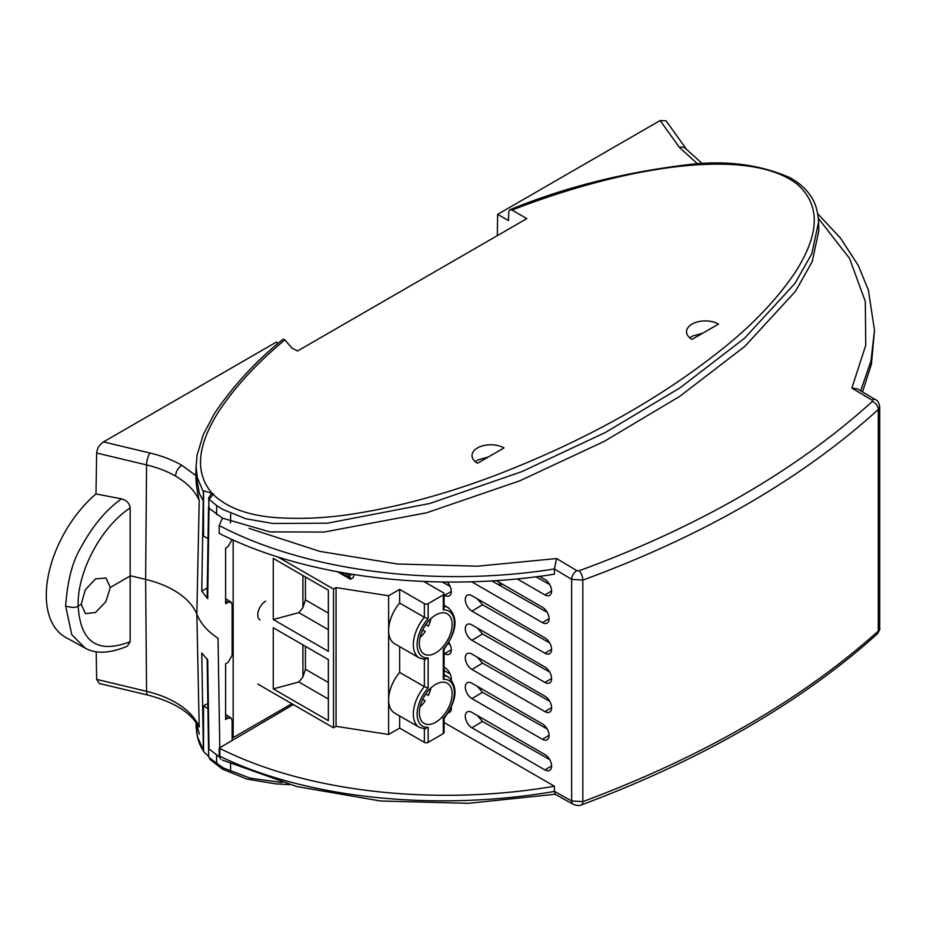 <?xml version="1.0" encoding="UTF-8"?>
<svg xmlns="http://www.w3.org/2000/svg" width="926" height="926" viewBox="0 0 926 926"><rect width="100%" height="100%" fill="white"/><g stroke="black" fill="none" stroke-linecap="round" stroke-linejoin="round"><path stroke-width="1.39" d="M692.023 339.391A18.74 10.823 180 0 1 686.536 331.867A18.74 10.823 180 0 1 692.023 324.088A18.74 10.823 180 0 1 718.518 324.088L692.023 339.391M702.869 333.129L692.197 336.173L689.824 337.863M477.515 463.231A18.74 10.823 180 0 1 472.029 455.708A18.74 10.823 180 0 1 477.515 447.929A18.74 10.823 180 0 1 504.01 447.929L477.515 463.231M488.361 456.969L477.7 460.014L475.316 461.704M84.995 647.98L71.765 634.68L65.665 606.067C67.413 580.614 72.61 560.878 81.257 546.896C92.866 525.598 106.282 509.578 121.514 498.859L95.991 493.94L96.651 453.011C97.137 448.404 99.418 444.7 103.481 441.91L276.457 342.041L277.835 343.65M81.222 604.25L85.296 589.804L95.505 578.912L105.992 578.009L110.31 587.454L105.865 601.692L95.505 612.503L85.423 613.637L81.222 604.25L78.178 606.009C76.939 572.372 101.027 526.952 130.172 507.923L130.172 641.718L127.325 646.186C109.453 653.698 95.123 654.173 84.324 647.621L65.804 637.458A91.454 52.805 -60 0 1 46.3 595.268A91.454 52.805 -60 0 1 95.991 493.94M211.163 494.09A4.456 2.581 60 0 1 211.406 493.917A4.456 2.581 60 0 1 213.64 494.137L213.13 494.438C227.53 508.061 249.001 515.828 277.534 517.715C303.034 519.289 328.962 517.912 355.318 513.571C402.845 506.186 452.189 491.752 496.07 475.096C583.75 441.274 658.583 399.696 720.567 350.364C752.039 325.593 777.111 299.306 795.793 271.515C812.993 243.816 826.374 209.739 796.95 183.985C763.406 158.323 699.906 162.038 651.429 170.349C604.169 178.44 555.322 193.245 512.055 210.063L526.848 218.605L297.57 350.977L291.852 348.014L284.895 339.865C256.965 362.934 234.695 387.137 218.073 412.464C202.493 437.905 190.906 468.151 211.915 493.141L203.546 490.861L203.384 491.984L201.764 591.112L207.713 598.752L209.01 508.189L222.471 518.166L219.196 525.517C309.515 573.032 440.822 587.107 554.419 568.969L571.655 579.363L571.655 800.955L582.824 801.627C642.47 779.437 697.104 754.019 746.75 725.359C796.383 696.699 840.229 665.262 878.299 631.046L879.7 628.256C880.244 628.928 879.364 630.884 877.049 634.148L877.049 634.148A7.176 4.966 -132 0 0 878.299 631.046L878.299 409.5L879.7 406.711C878.843 402.44 877.501 400.148 875.672 399.8L875.672 399.8A7.176 4.074 -59.1 0 0 872.084 400.148L851.862 388.063L865.752 345.248L865.301 301.425L849.605 258.516L818.399 218.386M213.64 494.137L211.915 493.141M497.32 235.655L497.644 214.346L508.478 220.596L508.768 211.811L509.948 209.727L512.055 210.063M211.406 493.917L210.896 494.218A4.456 2.581 60 0 1 213.13 494.438L209.137 499.299L216.696 505.596L222.529 509.346L245.795 518.745L272.614 523.468L327.491 523.19L429.757 503.501L522.033 471.565L605.465 432.43L680.159 387.751L744.585 338.198L795.017 283.356L811.824 253.701L818.607 221.927C817.901 211.429 815.493 203.164 811.373 197.111C806.789 189.633 799.786 183.221 790.341 177.861C759.586 164.296 724.989 159.966 686.548 164.851C622.503 172.699 563.633 187.665 509.948 209.727M284.895 339.865L283.148 339.159C256.595 360.422 233.734 385.147 214.554 413.32L203.292 434.607L197.064 455.222L196.092 466.912L197.377 477.851L203.384 491.984M697.718 163.995L679.36 147.361A8.924 6.737 -35.6 0 1 686.617 149.456L666.141 120.878L660.134 120.53L497.644 214.346M208.663 498.003L209.01 508.189L208.663 498.003L210.896 494.218M195.918 473.672L199.356 493.465L203.245 500.873M96.2 651.661L96.651 679.383L99.337 683.504L147.894 695.09A8.924 2.79 -76.6 0 1 146.563 691.305L145.637 579.41L146.563 464.921L96.651 453.011M818.619 222.298L818.804 230.84L812.218 261.63L795.503 291.285L744.793 346.428L679.649 396.421L604.192 441.401L519.845 480.791L426.608 512.784L323.996 532.056L269.848 531.894L222.471 518.166M208.674 756.53L204.009 752.039L203.384 750.28L201.764 653.038L207.713 659.925L209.01 748.891L219.948 757.422L218.027 638.176C207.818 631.706 200.757 623.696 196.844 614.135A86.65 50.027 0 0 0 145.637 579.41L130.508 575.787L110.31 587.454M199.206 500.63C196.925 490.224 195.826 481.867 195.895 475.559L181.809 465.28C178.047 467.896 175.94 471.496 175.5 476.08A89.07 51.428 180 0 1 199.206 500.63L196.844 614.135L199.206 727.003L197.493 724.827M130.172 507.923C129.524 503.281 126.642 500.26 121.514 498.859M224.682 768.904L216.684 763.221M232.125 539.534L228.028 546.641L225.631 548.03L225.631 603.717L228.028 602.328L231.002 602.085L232.125 604.701L232.125 655.377L228.028 662.472L225.631 663.861L225.631 719.548L228.028 718.159L231.002 717.916L232.125 720.532L232.125 740.499M208.037 538.585L203.546 536.177L203.546 490.861M201.764 591.112L207.274 587.929M208.524 506.892L207.123 597.386L207.713 598.752M203.384 750.28L197.516 736.737L196.081 724.873M65.665 606.067C72.182 607.838 76.349 607.815 78.178 606.009C80.319 642.193 97.647 654.103 130.172 641.718M282.002 782.493L250.228 778.164L222.529 767.654L209.137 757.607L209.924 759.366L208.663 756.322L207.123 658.722M203.546 751.217L203.546 705.913L207.829 703.436M203.546 705.913L207.91 708.61M471.623 581.748A9.422 5.44 -120 0 0 471.947 581.945L542.416 622.631A9.422 5.44 -120 0 0 547.185 623.071A9.422 5.44 -120 0 0 548.562 615.501A9.422 5.44 -120 0 0 542.416 607.248L496.209 580.567M465.292 687.08A9.422 5.44 -120 0 0 471.947 698.632L542.416 739.307A9.422 5.44 -120 0 0 547.185 739.747A9.422 5.44 -120 0 0 548.562 732.177A9.422 5.44 -120 0 0 542.416 723.924L471.947 683.238A9.422 5.44 -120 0 0 467.294 682.74A9.422 5.44 -120 0 0 465.292 687.08M477.26 686.293L482.515 692.312L547.197 729.005M465.292 599.573A9.422 5.44 -120 0 0 471.947 611.114L544.939 653.258A9.422 5.44 -120 0 0 549.708 653.698A9.422 5.44 -120 0 0 551.086 646.117A9.422 5.44 -120 0 0 544.939 637.875L471.947 595.731A9.422 5.44 -120 0 0 467.294 595.233A9.422 5.44 -120 0 0 465.292 599.573M477.26 598.786L482.515 604.805L549.697 642.91M465.292 628.742A9.422 5.44 -120 0 0 471.947 640.294L544.939 682.427A9.422 5.44 -120 0 0 549.708 682.867A9.422 5.44 -120 0 0 551.086 675.285A9.422 5.44 -120 0 0 544.939 667.044L471.947 624.9A9.422 5.44 -120 0 0 467.294 624.402A9.422 5.44 -120 0 0 465.292 628.742M477.26 627.955L482.515 633.974L549.697 672.079M465.292 657.911A9.422 5.44 -120 0 0 471.947 669.463L544.939 711.596A9.422 5.44 -120 0 0 549.708 712.036A9.422 5.44 -120 0 0 551.086 704.455A9.422 5.44 -120 0 0 544.939 696.213L471.947 654.069A9.422 5.44 -120 0 0 467.294 653.571A9.422 5.44 -120 0 0 465.292 657.911M477.26 657.124L482.515 663.143L549.697 701.248M465.292 716.249A9.422 5.44 -120 0 0 471.947 727.801L544.939 769.934A9.422 5.44 -120 0 0 549.708 770.374A9.422 5.44 -120 0 0 551.086 762.793A9.422 5.44 -120 0 0 544.939 754.551L471.947 712.407A9.422 5.44 -120 0 0 467.294 711.909A9.422 5.44 -120 0 0 465.292 716.249M477.26 715.462L482.515 721.481L549.697 759.586M249.082 528.387L319.933 551.41L397.439 563.992L477.584 566.191L556.595 558.54L576.817 570.613L579.051 570.786C698.204 527.125 795.955 470.686 872.327 401.467L872.084 400.148M576.817 570.613A7.176 4.074 120.9 0 0 571.655 579.363L582.824 580.093C702.88 536.108 801.372 479.251 878.299 409.5A7.176 4.931 47.6 0 0 872.327 401.467M556.595 558.54L554.419 568.969M502.286 584.075L499.855 585.475M219.196 525.517L219.196 533.376C309.284 579.086 439.7 592.432 554.408 574.189L554.408 569.062M293.299 704.57L219.196 748.092L219.196 755.952L220.839 759.32M851.862 388.063L857.58 388.989L875.672 399.8M860.671 390.83L870.984 360.897L874.491 330.327L871.447 364.08L862.511 391.93M554.408 791.348L555.102 794.195L573.24 804.289A7.176 4.213 -60.9 0 1 571.655 800.955L554.408 791.348L554.408 786.22L444.086 722.512M517.113 578.854L544.939 594.92A9.422 5.44 -120 0 0 549.708 595.36A9.422 5.44 -120 0 0 551.086 587.779A9.422 5.44 -120 0 0 544.939 579.526L539.383 576.319M444.086 653.362L444.654 653.698A9.422 5.44 -120 0 0 449.434 654.138A9.422 5.44 -120 0 0 448.89 642.505M451.309 679.557A9.422 5.44 -120 0 0 444.654 667.484L444.086 667.148M448.253 712.904A9.422 5.44 -120 0 0 449.434 712.476A9.422 5.44 -120 0 0 451.286 707.348M444.086 595.024L444.654 595.36A9.422 5.44 -120 0 0 449.434 595.8A9.422 5.44 -120 0 0 447.212 582.037M442.281 581.991L450.14 586.447M444.086 670.517L450.14 673.954M448.172 643.674L450.14 644.785M491.706 580.845L547.197 612.329M535.923 576.771L549.697 584.572M554.408 786.22C439.7 805.944 309.284 793.698 219.196 748.092M554.419 791.429C440.822 811.164 309.515 800.122 219.196 755.952M233.167 540.008L233.167 737.605L291.84 703.725M498.246 584.561L500.688 583.149M260.067 619.969A11.112 6.413 -60 0 1 257.775 614.887L257.775 614.818A11.112 6.413 -60 0 1 265.623 601.205M232.125 737.003L233.167 737.605M423.819 581.47L443.299 592.721A2.674 1.551 180 0 1 444.086 593.809A2.674 1.551 180 0 1 443.299 594.909L428.159 603.648L428.159 618.695A26.322 15.198 120 0 0 417.117 644.704A26.322 15.198 120 0 0 428.159 657.958L428.159 688.041L424.374 686.675L399.65 672.403L399.65 646.614M428.159 618.695L424.374 617.318L399.65 603.046L399.65 589.376L388.619 595.754L336.045 587.616L333.522 589.075L277.846 556.931M435.729 652.899A23.196 13.392 -60 0 1 424.131 654.045A23.196 13.392 -60 0 1 420.566 635.456A23.196 13.392 -60 0 1 435.729 615.014A23.196 13.392 -60 0 1 447.327 613.857A23.196 13.392 -60 0 1 450.881 632.446A23.196 13.392 -60 0 1 435.729 652.899M435.729 722.245A23.196 13.392 -60 0 1 424.131 723.403A23.196 13.392 -60 0 1 420.566 704.813A23.196 13.392 -60 0 1 435.729 684.372A23.196 13.392 -60 0 1 447.327 683.214A23.196 13.392 -60 0 1 450.881 701.804A23.196 13.392 -60 0 1 435.729 722.245M430.937 618.603A22.305 12.883 -60 0 1 428.368 626.092L425.798 624.61L428.368 626.092M422.673 630.027L425.242 631.509A22.305 12.883 -60 0 1 420.034 637.482M430.937 687.949A22.305 12.883 -60 0 1 428.368 695.449L425.798 693.968L428.368 695.449M422.673 699.373L425.242 700.855A22.305 12.883 -60 0 1 420.034 706.839M257.81 615.744L257.81 613.915M424.374 728.878L424.374 742.363L399.65 728.091L388.619 734.468L336.045 726.331L333.522 727.79L257.81 684.071M424.374 742.363A2.674 1.551 0 0 0 428.159 742.363L443.299 733.612A2.674 1.551 0 0 0 444.086 732.524L444.086 718.495C457.016 700.669 458.451 686.861 448.334 677.103A28.995 16.737 120 0 0 444.086 675.795M428.159 603.648A2.674 1.551 180 0 1 424.374 603.648L399.65 589.376M337.573 571.805L350.503 579.271L353.119 577.755L354.068 574.641M333.522 727.79L333.522 589.075M328.348 659.555L328.348 720.683L273.263 688.886L273.263 627.759L328.348 659.555M328.348 590.198L328.348 651.325L273.263 619.529L273.263 558.401L328.348 590.198M424.374 659.52L424.374 686.675A28.995 16.737 -60 0 0 413.332 714.05A28.995 16.737 -60 0 0 419.339 727.327L394.615 713.055A28.995 16.737 -60 0 1 388.619 699.79L388.619 734.468M399.65 728.091L399.65 715.972M426.573 581.586L426.573 583.067M399.65 672.403A28.995 16.737 -60 0 0 388.619 699.79L388.619 595.754M336.045 587.616L336.045 726.331M424.374 603.648L424.374 617.318A28.995 16.737 120 0 0 413.332 644.704A28.995 16.737 120 0 0 419.339 657.969L394.615 643.709A28.995 16.737 -60 0 1 388.619 630.432A28.995 16.737 -60 0 1 399.65 603.046M350.503 579.271L349.565 575.659L351.926 574.294M350.503 578.333L339.969 572.245M273.263 688.886L298.843 681.999L328.348 699.026M302.918 644.878L302.918 676.952L298.843 681.999M273.263 619.529L298.843 612.642L328.348 629.68M302.918 575.521L302.918 607.606L298.843 612.642M428.159 688.041A26.322 15.198 120 0 0 417.117 714.05A26.322 15.198 120 0 0 428.159 727.315L424.374 728.681M443.299 733.612L443.299 718.576A26.322 15.198 120 0 0 454.342 692.567A26.322 15.198 120 0 0 443.299 679.302L443.299 649.219A26.322 15.198 120 0 0 454.342 623.21A26.322 15.198 120 0 0 443.299 609.945L443.299 594.909M444.086 593.809L444.086 607.873L443.299 609.945M443.299 679.302L444.075 677.23L444.086 649.149M443.299 718.576L443.299 717.754L443.299 718.576M428.159 657.958L424.374 659.324M349.565 577.581L340.49 572.337M302.918 676.952L305.441 669.255L328.348 682.474M305.441 646.336L305.441 669.255M302.918 607.606L305.441 599.898L328.348 613.116M305.441 576.979L305.441 599.898M349.565 575.659L345.282 573.194M216.545 514.474L216.696 505.596M679.36 147.361L660.134 120.53M103.481 441.91L149.966 453.011C161.981 455.893 172.595 459.979 181.809 465.28M96.651 679.383L146.563 691.305A89.07 51.428 0 0 1 199.206 727.003M149.966 453.011A8.924 2.79 -76.6 0 0 146.563 464.921A89.07 51.428 180 0 1 175.5 476.08M196.393 723.102L199.356 734.168M228.028 602.328L225.631 600.8M216.545 755.153L216.696 763.915M228.028 718.159L225.631 716.631M471.947 698.632L482.515 692.312M471.947 611.114L482.515 604.805M471.947 640.294L482.515 633.974M471.947 669.463L482.515 663.143M471.947 727.801L482.515 721.481M877.049 634.148C839.025 668.352 795.098 699.848 745.256 728.646C695.403 757.399 640.804 782.806 581.47 804.868L581.47 804.868A7.176 3.137 -110.4 0 0 582.824 801.627L582.824 580.093A7.176 3.16 -110 0 0 579.051 570.786M549.083 618.649L542.416 622.631M549.083 735.325L542.416 739.307M551.607 590.938L544.939 594.92M551.607 649.276L544.939 653.258M544.939 682.427L551.607 678.445M444.654 653.698L451.321 649.716M544.939 711.596L551.607 707.614M544.939 769.934L551.607 765.952M451.321 591.378L444.654 595.36M428.159 727.315L428.159 742.363M444.052 649.172C457.016 631.312 458.451 617.503 448.334 607.745A28.995 16.737 120 0 0 444.086 606.437M196.092 465.095L195.907 473.904M230.539 522.993L230.655 514.104M686.617 149.456L702.487 163.74M147.894 695.09C172.977 701.688 189.541 711.654 197.585 724.977M204.009 752.039C199.912 745.164 196.995 740.268 196.092 725.81L196.023 722.569M289.56 784.635L275.369 783.836L246.814 779.032L222.367 769.078L209.924 759.366M230.655 772.434L230.539 763.718M231.002 602.085L225.631 598.659M231.002 717.916L225.631 714.49M208.524 747.595L208.663 756.322M817.774 213.802L840.495 238.098L858.379 265.646L868.38 290.046L874.491 330.327M879.7 628.268L879.7 406.711M222.483 760.107L296.667 786.521L380.505 800.99L468.348 803.328L555.23 794.265M581.47 804.868C579.572 805.909 576.829 805.724 573.24 804.289M419.339 727.327L425.277 728.924M419.339 657.969L425.277 659.567M444.086 674.649L448.334 677.103M444.086 605.291L448.334 607.745"/></g></svg>
